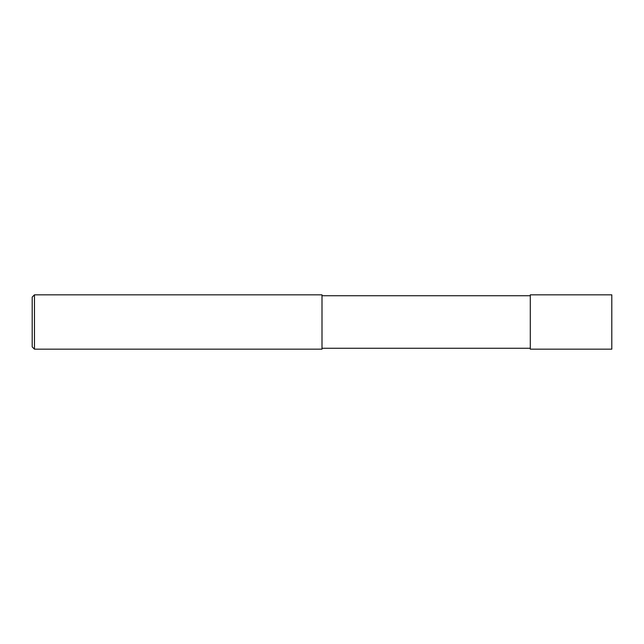 <?xml version="1.0" encoding="UTF-8"?>
<svg xmlns="http://www.w3.org/2000/svg" width="644" height="644" viewBox="0 0 644 644"><rect width="100%" height="100%" fill="white"/><g stroke="black" fill="none" stroke-linecap="round" stroke-linejoin="round"><path stroke-width="0.97" d="M611.8 322L611.8 349.169L530.294 349.169L530.294 294.831L611.8 294.831L611.8 322M34.462 294.831L322 294.831L322 349.169L34.462 349.169L32.2 346.907L32.2 297.093L34.462 294.831L34.462 349.169M530.294 348.259L322 348.259M530.294 295.741L322 295.741"/></g></svg>
